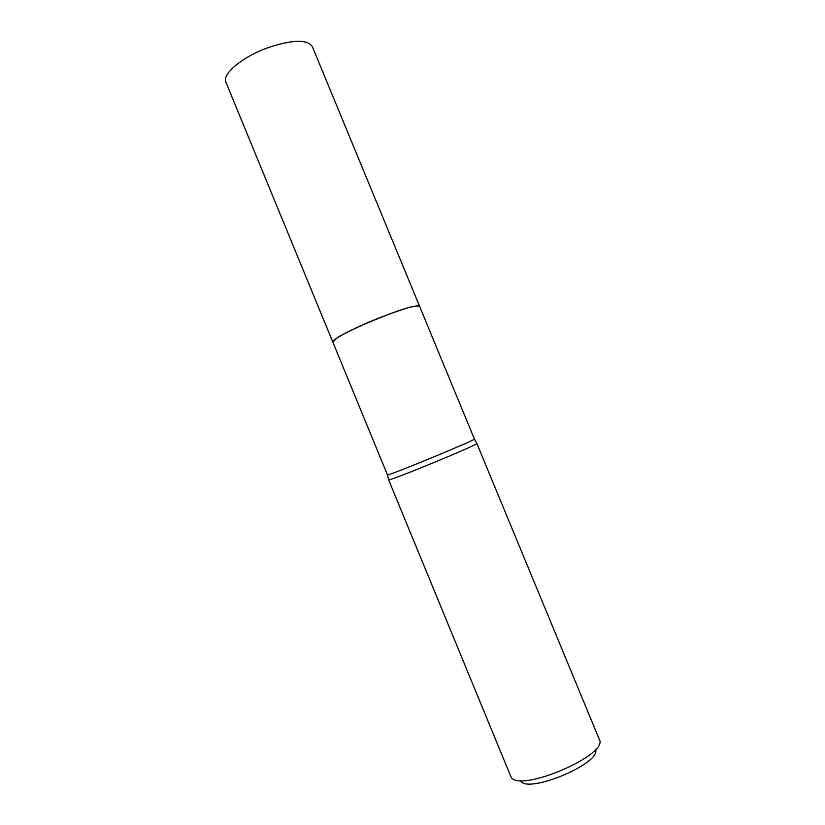 <?xml version="1.0" encoding="UTF-8"?>
<svg xmlns="http://www.w3.org/2000/svg" width="825" height="825" viewBox="0 0 825 825"><rect width="100%" height="100%" fill="white"/><g stroke="black" fill="none" stroke-linecap="round" stroke-linejoin="round"><path stroke-width="1.24" d="M332.805 342.066C330.98 339.962 354.255 327.752 379.851 317.656C403.714 308.426 416.955 304.642 419.585 306.302L312.314 46.571C307.364 39.26 292.741 39.559 268.476 47.499C242.602 56.626 221.657 74.188 225.906 82.191L332.826 342.117M419.152 306.023L414.418 306.24C399.723 308.571 348.49 329.68 336.425 338.384L332.918 341.571M387.42 474.849L387.595 474.87C389.544 475.571 477.923 439.044 474.385 439.003L419.626 306.395C419.337 305.745 417.646 305.714 414.542 306.292C399.826 308.632 348.47 329.794 336.383 338.508L332.846 342.158L387.42 474.849L388.596 479.779L511.057 777.088C519.327 793.207 609.273 754.772 599.332 739.447L476.871 443.53C475.489 445.809 391.442 480.449 388.853 479.81M595.567 749.378C601.518 763.342 527.577 794.289 520.389 780.821M474.385 439.003L476.871 443.53"/></g></svg>

